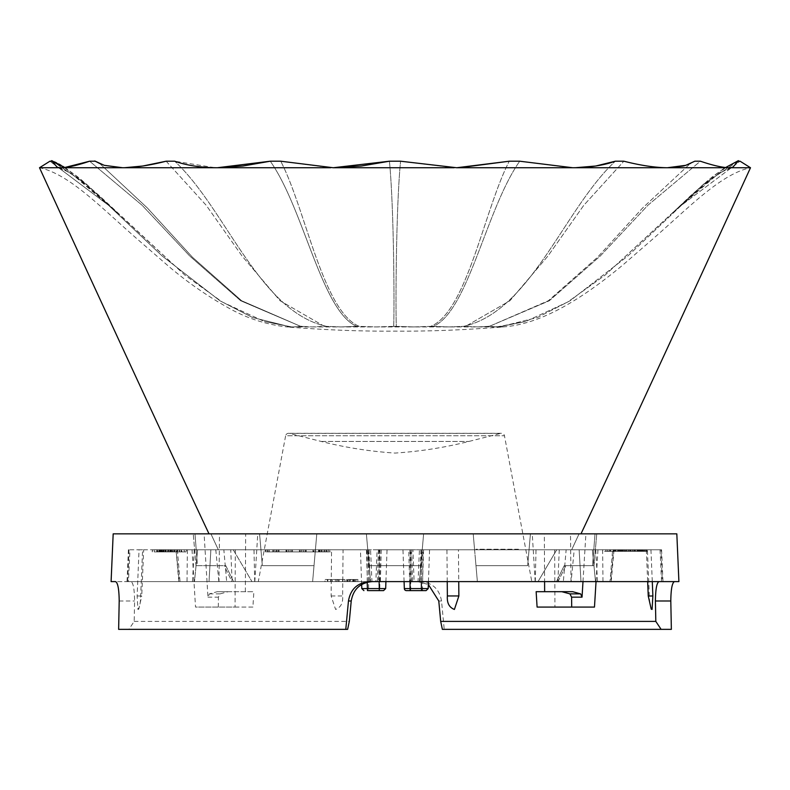 <?xml version="1.0" encoding="UTF-8"?>
<svg xmlns="http://www.w3.org/2000/svg" width="790" height="790" viewBox="0 0 790 790"><rect width="100%" height="100%" fill="white"/><g stroke="black" fill="none" stroke-linecap="round" stroke-linejoin="round"><path stroke-width="0.59" stroke-dasharray="3.95 2.96" d="M49.928 161.209L108.595 205.331L162.197 256.019L219.916 300.763L252.445 317.462L288.251 326.359L252.435 317.462L219.916 300.763L162.197 256.019L108.595 205.331L49.928 161.209L51.864 161.209L57.364 167.431L60.939 167.737L39.5 167.737C69.273 174.136 99.925 206.516 137.707 239.459L167.46 265.272C186.776 281.862 207.553 296.319 229.781 308.643C247.616 318.528 266.635 324.621 286.829 326.922L288.251 326.359L286.829 326.922L293.347 326.922L286.829 326.922C325.826 330.032 361.889 331.425 395 331.109C428.111 331.425 464.174 330.032 503.171 326.922L293.347 326.922L503.171 326.922L501.749 326.359L537.565 317.462L570.084 300.763L627.803 256.019L681.405 205.331L740.072 161.209L681.405 205.331L627.803 256.019L570.084 300.763L537.556 317.462L501.749 326.359L503.171 326.922C541.032 324.265 581.539 299.222 622.54 265.272L652.293 239.459C690.075 206.516 720.727 174.136 750.5 167.737L729.061 167.737L732.636 167.431L738.393 160.647M393.677 326.359L376.218 326.922L359.253 326.359C322.952 311.537 305.523 208.767 280.726 161.209C305.523 208.758 322.952 311.537 359.253 326.359L376.218 326.922L393.677 326.359C394.407 311.537 394.101 208.767 389.431 161.209C394.101 208.758 394.407 311.537 393.677 326.359L396.323 326.359L393.677 326.359M413.782 326.922L396.323 326.359C395.593 311.537 395.899 208.767 400.57 161.209C395.899 208.758 395.593 311.537 396.323 326.359L413.782 326.922L430.748 326.359C467.048 311.537 484.477 208.767 509.274 161.209C484.477 208.758 467.048 311.537 430.748 326.359L413.782 326.922M270.259 161.209C303.844 208.758 321.836 311.537 356.754 326.359L340.915 326.922L356.754 326.359C321.836 311.537 303.844 208.767 270.259 161.209L280.726 161.209L330.704 167.727M51.607 160.647L86.298 184.011L184.998 275.226L222.316 302.037L264.383 321.52L291.154 326.823L264.403 321.52L222.316 302.037L185.008 275.226L99.678 195.979L77.716 176.861L64.731 167.51L60.939 167.737L336.106 167.717M389.431 161.209L400.57 161.209L454.191 167.727M333.271 167.737L459.563 167.717M217.25 167.737L219.709 167.717M210.92 533.852L209.014 533.852L210.92 533.852L218.326 549.771L210.92 533.852L193.244 533.852L259.564 533.852L262.349 565.689L259.564 533.852L316.8 533.852L259.564 533.852L316.8 533.852L315.407 549.771L367.775 549.771L366.382 533.852L423.618 533.852L366.382 533.852L367.775 549.771L315.407 549.771L316.8 533.852L194.992 533.852L210.92 533.852L218.326 549.771L233.267 549.771L197.619 549.771L218.326 549.771L210.92 533.852M456.729 167.737L729.061 167.737C722.258 167.569 712.699 165.396 700.384 161.209L647.83 205.331L600.252 256.019L549.297 300.763L489.336 326.359L549.297 300.763L600.252 256.019L647.83 205.331L700.384 161.209L695.269 160.963L690.371 163.451L642.675 207.948L597.536 257.254L548.398 300.723L489.8 326.161L488.013 326.359L489.8 326.161L548.398 300.723L597.536 257.254L642.675 207.948L690.371 163.451M580.986 533.852L579.08 533.852L571.674 549.771L579.08 533.852L580.986 533.852M530.436 533.852L473.2 533.852L530.436 533.852L527.651 565.689L530.436 533.852L473.2 533.852L474.593 549.771L422.225 549.771L423.618 533.852L422.225 549.771L474.593 549.771L473.2 533.852L596.756 533.852L366.382 533.852L530.436 533.852L527.651 565.689L475.985 565.689L477.377 581.608L538.039 581.608L556.733 549.771L571.674 549.771L556.733 549.771L538.039 581.608L595.522 581.608L419.441 581.608L477.377 581.608L475.985 565.689L527.651 565.689L530.436 533.852L527.651 565.689L475.985 565.689L473.2 533.852L474.593 549.771L422.225 549.771L474.593 549.771L473.2 533.852L475.284 557.73L474.593 549.771L422.225 549.771L423.618 533.852L316.8 533.852L423.618 533.852L421.534 557.73L423.618 533.852L422.225 549.771L474.593 549.771L422.225 549.771L474.593 549.771L475.284 557.73L473.2 533.852L477.377 581.608L475.284 557.73L475.985 565.689L527.651 565.689L530.436 533.852M258.3 581.608L531.798 581.608L258.3 581.608L285.634 435.764L504.464 435.764L531.798 581.608M419.441 581.608L312.623 581.608L419.441 581.608L423.618 533.852L420.833 565.689L369.167 565.689L370.559 581.608L369.167 565.689L420.833 565.689L421.534 557.73L420.833 565.689L369.167 565.689L367.775 549.771L315.407 549.771L367.775 549.771L366.382 533.852L368.466 557.73L366.382 533.852L367.775 549.771L315.407 549.771L316.8 533.852L259.564 533.852L316.8 533.852L314.716 557.73L315.407 549.771L367.775 549.771L315.407 549.771L367.775 549.771L368.466 557.73L366.382 533.852L370.559 581.608L368.466 557.73L370.559 581.608L209.014 581.608L312.623 581.608L316.8 533.852L314.015 565.689L262.349 565.689L314.015 565.689L314.716 557.73L314.015 565.689L262.349 565.689L259.564 533.852L262.349 565.689L259.564 533.852L262.349 565.689L314.015 565.689L312.623 581.608L314.716 557.73L312.623 581.608L419.441 581.608L421.534 557.73L419.441 581.608L580.986 581.608L579.129 549.771L556.733 549.771L592.382 549.771L556.733 549.771L592.382 549.771L571.674 549.771L579.08 533.852L596.756 533.852L579.08 533.852L571.674 549.771L592.382 549.771L579.129 549.771L580.986 581.608L370.559 581.608L369.167 565.689L420.833 565.689L419.441 581.608L421.534 557.73L419.441 581.608M194.478 581.608L233.514 581.608L194.478 581.608L197.619 549.771L233.267 549.771L251.961 581.608L233.267 549.771L197.619 549.771L196.828 557.73L194.992 533.852L193.244 533.852L194.992 533.852L196.828 557.73L194.992 533.852L196.828 557.73L197.619 549.771L196.828 557.73L197.451 565.689L196.029 565.689L193.244 533.852L196.029 565.689L197.451 565.689L196.828 557.73L197.451 565.689L225.822 565.689L233.514 581.608L231.983 581.608L233.514 581.608L225.822 565.689L197.451 565.689L196.828 557.73L194.478 581.608L209.014 581.608L210.871 549.771L209.014 581.608L251.961 581.608L194.478 581.608L233.514 581.608L225.822 565.689L196.029 565.689L225.822 565.689L233.514 581.608L194.478 581.608L196.828 557.73L194.478 581.608M357.771 581.608L357.91 579.485L357.771 581.608L342.475 581.608L357.771 581.608M348.183 579.485L354.325 579.485L354.503 581.608L353.594 581.608L353.219 579.485L357.594 579.485L348.183 579.485L348.064 581.608M327.672 581.608L344.835 581.608L327.672 581.608L327.1 579.485L332.195 579.485L332.432 581.608M558.017 581.608L565.837 565.689L564.179 565.689L556.486 581.608L564.179 565.689L592.549 565.689L593.171 557.73L592.382 549.771L593.171 557.73L595.008 533.852L593.171 557.73L595.008 533.852L593.171 557.73L592.382 549.771L593.171 557.73L592.549 565.689L593.971 565.689L592.549 565.689L593.171 557.73L595.522 581.608L593.171 557.73L595.522 581.608L556.486 581.608L595.522 581.608L593.171 557.73L592.549 565.689L564.179 565.689L556.486 581.608L558.017 581.608L556.486 581.608L564.179 565.689L592.549 565.689L564.179 565.689L565.837 565.689L558.017 581.608M289.338 433.394A3.022 3.022 0 0 0 285.634 435.764L504.464 435.764A3.022 3.022 0 0 0 501.492 433.305L288.597 433.305L501.492 433.305A3.022 3.022 0 0 0 500.751 433.394L289.338 433.394L500.751 433.394L468.835 441.462A409.743 409.743 0 0 1 395.049 453.075A409.743 409.743 0 0 1 321.263 441.462L289.338 433.394M340.915 326.922L326.487 326.359C258.992 311.537 225.94 208.767 174.669 161.209C225.94 208.758 259.001 311.537 326.487 326.359L340.915 326.922M166.137 161.209L206.239 205.331L242.066 256.019L280.094 300.763L324.453 326.359L312.139 326.922L301.987 326.359L312.139 326.922L324.453 326.359L280.094 300.763L242.066 256.019L206.239 205.331L166.137 161.209L174.669 161.209L215.008 167.727M301.987 326.359L300.2 326.161L241.602 300.723L192.464 257.254L147.325 207.948L99.629 163.451L147.325 207.948L192.464 257.254L241.602 300.723L300.2 326.161L301.987 326.359L300.664 326.359L240.703 300.763L189.748 256.019L142.17 205.331L89.616 161.209L142.17 205.331L189.748 256.019L240.703 300.763L300.664 326.359L293.347 326.922L301.987 326.359M449.085 326.922L463.513 326.359C531.008 311.537 564.06 208.767 615.331 161.209C564.06 208.758 530.999 311.537 463.513 326.359L449.085 326.922L433.246 326.359C468.164 311.537 486.156 208.767 519.741 161.209C486.156 208.758 468.164 311.537 433.246 326.359L449.085 326.922M64.553 167.401L81.518 179.942L116.861 212.362L85.468 183.853L68.542 172.013L57.364 167.431C57.611 166.206 64.207 169.564 77.144 177.523L116.871 212.372L64.415 167.549M291.154 326.823L264.403 321.52L291.154 326.823M477.861 326.922L488.013 326.359L477.861 326.922L465.547 326.359L509.906 300.763L547.934 256.019L583.761 205.331L623.863 161.209L583.761 205.331L547.934 256.019L509.906 300.763L465.547 326.359L477.861 326.922M496.653 326.922L525.597 321.52L498.846 326.823L489.336 326.359L496.653 326.922M725.585 167.549L673.129 212.362L605.002 275.226L567.684 302.037L525.617 321.52L567.684 302.037L604.992 275.226L703.702 184.011L738.137 161.209L740.072 161.209L750.5 167.737M89.616 161.209L95.185 161.209L104.211 165.327L120.85 167.717M95.185 161.17L99.728 163.5M122.667 167.737L124.484 167.717M142.496 166.058L143.049 165.969M615.331 161.209L623.863 161.209C640.256 165.396 654.742 167.569 667.333 167.737L669.15 167.717M685.789 165.317L690.272 163.5M572.75 167.737L575.239 167.717M509.274 161.209L519.741 161.209L570.548 167.727M433.246 326.359L430.748 326.359L433.246 326.359M465.547 326.359L463.513 326.359L465.547 326.359M359.253 326.359L356.754 326.359L359.253 326.359M489.336 326.359L488.013 326.359L489.336 326.359M326.487 326.359L324.453 326.359L326.487 326.359M342.702 579.485L342.475 581.608M348.153 579.485L348.104 581.608M353.219 579.485L354.552 579.485L354.74 581.608M350.879 579.485L355.885 579.485L350.879 579.485L350.938 581.608L347.462 581.608L355.707 581.608L350.938 581.608M354.987 579.485L355.885 579.485L355.707 581.608L354.868 581.608L354.987 579.485M348.074 579.485L352.814 579.485L348.074 579.485L348.123 581.608L345.121 581.608L352.636 581.608L348.123 581.608M351.915 579.485L352.814 579.485L352.636 581.608L351.807 581.608L351.915 579.485M344.884 579.485L345.121 581.608M346.682 579.485L346.81 581.608M347.235 579.485L347.462 581.608M349.269 579.485L349.387 581.608M332.195 579.485L330.645 579.485L330.516 581.608M330.645 579.485L325.164 579.485L324.927 581.608M325.164 579.485L327.83 579.485L327.919 581.608M327.83 579.485L335.266 579.485L335.424 581.608M335.266 579.485L337.172 579.485L336.965 581.608M337.172 579.485L336.57 581.608M336.757 579.485L339.117 579.485L339.246 581.608M339.117 579.485L344.598 579.485L344.835 581.608M344.598 579.485L343.048 579.485L342.919 581.608M343.048 579.485L338.031 579.485L338.248 581.608M338.031 579.485L338.555 581.608M338.367 579.485L336.856 579.485L336.767 581.608M336.856 579.485L327.1 579.485M231.983 581.608L233.514 581.608L231.983 581.608L224.163 565.689L225.822 565.689L224.163 565.689L231.983 581.608M312.623 581.608L251.961 581.608L312.623 581.608L314.716 557.73L312.623 581.608M226.671 581.608L127.022 581.608L226.671 581.608L223.847 549.771L176.002 549.771L179.281 581.608M563.329 581.608L662.978 581.608L563.329 581.608L566.154 549.771L661.586 549.771L660.983 549.771L662.287 581.608M652.076 609.446C650.377 607.461 649.469 602.968 649.331 595.956L647.415 549.771L646.329 549.771L660.045 549.771L612.635 549.771L609.979 581.608L409.615 581.608L408.746 549.771L395 549.771L595.729 549.771L377.107 549.771L375.872 581.608L377.403 581.608L369.601 581.608M375.872 581.608L597.526 581.608L378.519 581.608L379.723 549.771M254.716 581.608L253.985 549.771L129.955 549.771L128.454 581.608L378.519 581.608M128.454 581.608L115.518 581.608M111.094 581.608L420.399 581.608L417.624 581.608L428.348 584.521M408.746 549.771L402.969 549.771L412.894 549.771L414.128 581.608L412.597 581.608L417.624 581.608M414.128 581.608L409.615 581.608M609.979 581.608L678.906 581.608M676.823 533.852L113.177 533.852M377.107 549.771L230.729 549.771L232.132 581.608M476.034 549.771L518.477 549.771L476.034 549.771L476.034 549.238L518.477 549.238L518.477 549.771M518.477 549.238L476.034 549.238M385.915 581.608L387.031 549.771M343.067 549.771L331.563 549.771L331.129 595.956L335.592 609.446C340.796 607.461 343.146 602.968 342.633 595.956L343.067 549.771L367.745 549.771L368.95 581.608M366.432 549.771L367.419 581.608M318.874 549.771L330.487 549.771L330.418 551.894L329.736 551.894L329.805 549.771L318.874 549.771L318.913 551.894L316.563 551.894L316.474 549.771M316.563 551.894L329.736 551.894L319.318 551.894L328.61 551.894L328.541 549.771L328.008 549.771L328.077 551.894L322.093 551.894L322.132 549.771M313.531 551.894L303.716 551.894L315.467 551.894L315.536 549.771L317.076 549.771L317.007 551.894L313.531 551.894L313.561 549.771L302.007 549.771L302.086 551.894L303.716 551.894L303.646 549.771L313.561 549.771M286.632 551.894L276.727 551.894L288.35 551.894L288.419 549.771L290.068 549.771L288.33 549.771L288.409 551.894L290.147 551.894L290.078 549.771L303.488 549.771L303.409 551.894L300.052 551.894L300.082 549.771L290.078 549.771L289.989 551.894L286.632 551.894L286.661 549.771L274.91 549.771L274.989 551.894L276.727 551.894L276.658 549.771L286.661 549.771M172.25 549.771L156.637 549.771L156.716 551.894L157.042 549.771L172.25 549.771L172.161 551.894L159.778 551.894L159.738 549.771M169.732 549.771L170.166 551.894L169.653 551.894L169.732 549.771L169.702 551.894L171.43 551.894L171.479 549.771L165.564 549.771L165.643 551.894L166.009 549.771L179.369 549.771L167.954 549.771L171.489 549.771L171.44 550.857L171.469 549.771M168.675 551.894L179.31 551.894L167.589 551.894L167.668 549.771L167.885 551.894L171.331 551.894L168.675 551.894L168.665 549.771L159.096 549.771L168.369 549.771L168.438 551.894L158.918 551.894L168.734 551.894L168.655 549.771M176.506 549.771L177.177 549.771L177.246 551.894L176.634 551.894L176.525 549.771L176.545 550.857M179.202 549.771L179.31 551.894L179.202 549.771M181.838 551.894L172.911 551.894L185.976 551.894L186.48 549.771L186.4 551.894L181.838 551.894L181.868 549.771L172.408 549.771L172.487 551.894L172.842 549.771L181.868 549.771M142.605 549.771L139.05 549.771L137.124 595.956L137.924 609.446C139.623 607.461 140.531 602.968 140.669 595.956L142.585 549.771L331.563 549.771M129.955 549.771L139.05 549.771M253.985 549.771L370.579 549.771L371.932 581.608M367.745 549.771L370.579 549.771M182.223 549.771L159.481 549.771L182.223 549.771L182.135 551.894L160.301 551.894L160.261 549.771M163.244 549.771L174.393 549.771L162.562 549.771L163.263 549.771L163.283 551.894L161.93 551.894L161.881 549.771M161.93 551.894L174.304 551.894L162.631 551.894L162.562 549.771L163.263 549.771L163.283 551.894M164.281 549.771L164.202 551.894L164.281 549.771M158.109 549.771L152.194 549.771L152.273 551.894L152.638 549.771L165.999 549.771L154.573 549.771L158.109 549.771L158.069 550.857L158.099 549.771M155.304 551.894L165.94 551.894L154.218 551.894L154.287 549.771L154.504 551.894L157.961 551.894L155.304 551.894L155.294 549.771M163.806 549.771L163.876 551.894L163.254 551.894L163.125 549.771L163.806 549.771L163.836 551.894M165.831 549.771L165.94 551.894L165.831 549.771M267.109 551.894L276.382 551.894L276.441 549.771L265.46 549.771L277.033 549.771L276.954 551.894L265.529 551.894L267.109 551.894L267.05 549.771M265.845 549.771L265.529 551.894L265.845 549.771M300.052 551.894L290.147 551.894L301.78 551.894L301.849 549.771L300.082 549.771M370.056 581.608L369.049 549.771M378.42 549.771L377.403 581.608M381.254 549.771L380.385 581.608M412.894 549.771L230.729 549.771M404.085 581.608L402.969 549.771M447.239 581.608L446.933 549.771L422.255 549.771L421.05 581.608M423.568 549.771L422.581 581.608M647.415 549.771L458.437 549.771L458.733 581.608M612.635 549.771L574.212 549.771L571.13 581.608M535.284 581.608L536.015 549.771L574.212 549.771M536.015 549.771L419.421 549.771L418.068 581.608M422.255 549.771L419.421 549.771M446.933 549.771L458.437 549.771M650.95 549.771L652.283 581.608M419.944 581.608L420.952 549.771M411.58 549.771L412.597 581.608M411.481 581.608L410.277 549.771M602.612 549.771L602.987 581.608M632.632 549.771L642.705 549.771L627.586 549.771L632.632 549.771L632.533 551.361L631.615 551.361L631.684 549.771M639.574 549.771L632.198 549.771L639.574 549.771L639.544 551.361L640.068 549.771M628.514 549.771L633.689 549.771L628.514 549.771L628.435 551.361L629.709 551.361L629.778 549.771M623.241 549.771L619.498 549.771L625.176 549.771L623.241 549.771L623.172 551.361L625.581 551.361L625.65 549.771M566.154 549.771L613.998 549.771L613.633 551.361L620.496 551.361L614.077 551.361L614.018 549.771L620.545 549.771L613.583 549.771L610.719 581.608M620.348 549.771L620.496 551.361L620.348 549.771M660.983 549.771L613.563 549.771M641.312 549.771L647.079 549.771L641.312 549.771L641.243 551.361L641.204 549.771M642.448 551.361L638.379 551.361L644.413 551.361L644.462 549.771L643.544 549.771L643.415 551.361L646.971 551.361L641.243 551.361L642.448 551.361L642.527 549.771M618.165 551.361L623.596 551.361L622.184 551.361L622.155 549.771L617.484 549.771L623.665 549.771L621.69 549.771L621.769 551.361L615.311 551.361L619.014 551.361L618.965 549.771L615.361 549.771L618.965 549.771L618.175 549.771L618.195 551.361L618.126 549.771M623.34 549.771L623.596 551.361L623.34 549.771M608.102 549.771L628.356 549.771L608.102 549.771L608.172 551.361L611.697 551.361L611.737 549.771M605.831 549.771L626.431 549.771L604.409 549.771L607.145 549.771L605.831 549.771L605.89 551.361L626.361 551.361L626.431 549.771M631.615 551.361L642.645 551.361L630.825 551.361L630.825 549.771M642.645 551.361L642.705 549.771M559.271 549.771L557.868 581.608M194.271 549.771L192.474 581.608M595.729 549.771L597.526 581.608M223.847 549.771L176.437 549.771M137.924 609.446L138.783 609.13L141.746 596.055L140.669 595.956M118.638 629.354L128.898 629.354L134.181 621.404L134.596 600.983C134.428 589.073 133.224 582.615 130.972 581.608M134.181 621.404L349.308 621.404M660.045 549.771L661.546 581.608M128.898 629.354L347.64 629.354M177.365 549.771L180.021 581.608M215.789 549.771L218.869 581.608M219.502 533.852L257.747 533.852L204.097 533.852L219.502 533.852L218.988 581.608M544.34 533.852L585.904 533.852L532.253 533.852L544.34 533.852L544.587 581.608M192.029 549.771L195.525 607.076L252.909 607.076L253.857 591.69L217.329 591.69L209.399 593.873L207.958 597.151L204.097 533.852M218.297 607.076L218.395 597.151L220.074 593.873L228.192 591.69L253.857 591.69M245.354 591.69L245.66 533.852M235.341 549.771L235.045 607.076L195.525 607.076M252.909 607.076L235.045 607.076M582.99 581.608L585.904 533.852M597.971 549.771L596.035 581.608M554.659 549.771L554.955 607.076L594.475 607.076M537.091 607.076L554.955 607.076M536.143 591.69L572.671 591.69M262.349 565.689L259.564 533.852L262.349 565.689L314.015 565.689L262.349 565.689M477.377 581.608L475.284 557.73L477.377 581.608M233.267 549.771L251.961 581.608L233.267 549.771L218.326 549.771L233.267 549.771M209.014 581.608L210.871 549.771L209.014 581.608M538.039 581.608L556.733 549.771L538.039 581.608M580.986 581.608L579.129 549.771L580.986 581.608M369.167 565.689L370.559 581.608L369.167 565.689L420.833 565.689L369.167 565.689M187.388 549.771L187.013 581.608M129.017 549.771L127.713 581.608M671.362 629.354L444.207 629.354L441.541 600.983C439.447 589.073 432.406 582.615 420.399 581.608M442.361 629.354L444.207 629.354M592.549 565.689L593.971 565.689L592.549 565.689M475.985 565.689L527.651 565.689L475.985 565.689M556.733 549.771L571.674 549.771L556.733 549.771M535.186 581.608L532.253 533.852M571.012 581.608L570.499 533.852M254.815 581.608L257.747 533.852M228.192 591.69L217.329 591.69M385.668 588.58L368.594 588.58L368.367 590.624L379.299 590.624M177.098 551.894L177.078 549.771M177.799 551.894L184.149 551.894L177.799 551.894L177.829 549.771L174.807 549.771L184.08 549.771L177.829 549.771M174.807 549.771L174.906 551.894M184.445 551.894L184.08 549.771L184.445 551.894M181.088 551.894L181.058 549.771M160.301 551.894L159.58 551.894L159.481 549.771M159.58 551.894L181.404 551.894L181.453 549.771M181.404 551.894L182.135 551.894M171.331 551.894L171.44 550.857M170.206 551.894L170.186 549.771M170.946 551.894L170.976 549.771M161.2 551.894L161.111 549.771M173.573 551.894L173.622 549.771M174.304 551.894L174.393 549.771M168.112 551.894L168.142 549.771M165.308 551.894L165.426 549.771M162.631 551.894L163.342 551.894L162.631 551.894M159.778 551.894L159.057 551.894L158.958 549.771M159.057 551.894L160.844 551.894L160.745 549.771M160.844 551.894L160.726 549.771M160.785 551.894L157.111 551.894L161.506 551.894L161.476 549.771M161.506 551.894L169.702 551.894M171.43 551.894L172.161 551.894M159.096 549.771L158.958 551.894M162.088 551.894L162.118 549.771M165.179 551.894L165.15 549.771M157.961 551.894L158.069 550.857M156.835 551.894L156.805 549.771M163.175 550.857L163.125 549.771M157.575 551.894L157.605 549.771M269.41 551.894L274.821 551.894L269.41 551.894L269.439 549.771L267.514 549.771L274.752 549.771L269.439 549.771M267.514 549.771L267.425 551.894M275.206 551.894L274.752 549.771L275.206 551.894M273.498 551.894L273.538 549.771M269.173 551.894L269.143 549.771M268.817 551.894L268.896 549.771M272.846 551.894L272.817 549.771M278.238 551.894L278.297 549.771L288.241 549.771L279.038 549.771L279.008 551.894L278.238 551.894L288.31 551.894L278.238 551.894L278.218 549.771M288.35 551.894L288.241 549.771L288.35 551.894M286.019 551.894L285.99 549.771M286.889 551.894L286.819 549.771M291.658 551.894L291.727 549.771L301.662 549.771L292.468 549.771L292.438 551.894L291.658 551.894L301.74 551.894L291.658 551.894L291.638 549.771M301.78 551.894L301.662 549.771L301.78 551.894M299.45 551.894L299.41 549.771M300.309 551.894L300.24 549.771M305.246 551.894L315.338 551.894L305.246 551.894L305.315 549.771L315.259 549.771L305.315 549.771L306.224 549.771L306.194 551.894L305.246 551.894M315.368 551.894L315.259 549.771L315.368 551.894M305.454 551.894L305.424 549.771M312.959 551.894L312.929 549.771M313.986 551.894L313.916 549.771M323.91 551.894L323.94 549.771M322.093 551.894L318.913 551.894M326.003 551.894L325.974 549.771M320.957 551.894L320.977 549.771M319.318 551.894L319.209 549.771M326.586 551.894L326.616 549.771M321.807 551.894L321.777 549.771M319.861 551.894L319.901 549.771M318.479 551.894L318.568 549.771M324.611 551.894L324.71 549.771M616.111 551.361L616.082 549.771M616.161 551.361L615.311 551.361L615.361 549.771L616.18 549.771L616.161 551.361M618.659 551.361L618.679 549.771M615.696 551.361L615.677 549.771M625.581 551.361L624.367 551.361L624.337 549.771M624.367 551.361L619.567 551.361L625.107 551.361L625.176 549.771L625.137 551.361L609.376 551.361L610.729 551.361L610.779 549.771M625.107 551.361L623.172 551.361M624.653 551.361L624.683 549.771M619.567 551.361L619.498 549.771M620.022 551.361L619.982 549.771M621.957 551.361L621.928 549.771M629.709 551.361L628.494 551.361L628.465 549.771L628.524 551.361L639.061 551.361L630.39 551.361L630.43 549.771M628.494 551.361L633.62 551.361L631.131 551.361L631.101 549.771M631.131 551.361L628.435 551.361M632.395 551.361L632.365 549.771M633.62 551.361L633.689 549.771M630.756 551.361L630.785 549.771M629.541 551.361L629.462 549.771L629.482 551.361L627.655 551.361L627.586 549.771M630.677 551.361L630.608 549.771M627.991 551.361L628.02 549.771M626.845 551.361L626.875 549.771M625.631 551.361L625.562 549.771M639.989 551.361L635.13 551.361L635.091 549.771L635.061 551.361L635.891 551.361L635.92 549.771M635.891 551.361L639.544 551.361M635.13 551.361L638.34 551.361L638.419 549.771M638.34 551.361L635.061 551.361M637.895 551.361L637.925 549.771M634.607 551.361L634.646 549.771M633.926 551.361L634.005 549.771M637.461 551.361L637.53 549.771M637.007 551.361L637.046 549.771M632.267 551.361L632.198 549.771M643.415 551.361L644.61 551.361L644.66 549.771M640.818 551.361L643.198 551.361L640.038 551.361L640.818 551.361L640.848 549.771L643.139 549.771L640.848 549.771M643.297 551.361L643.139 549.771L643.297 551.361M641.569 551.361L641.579 549.771M645.519 551.361L645.509 549.771M646.971 551.361L647.079 549.771M638.379 551.361L638.31 549.771M640.038 551.361L640.117 549.771M642.24 551.361L642.24 549.771M622.806 551.361L622.836 549.771M617.553 551.361L617.484 549.771M611.697 551.361L624.288 551.361L624.209 549.771M624.288 551.361L622.569 551.361L622.421 549.771M622.569 551.361L628.168 551.361L628.218 549.771M628.168 551.361L628.356 549.771M628.297 551.361L626.588 551.361L626.579 549.771M626.588 551.361L608.172 551.361M630.825 551.361L628.524 551.361M630.39 551.361L629.482 551.361M627.655 551.361L632.533 551.361M626.361 551.361L625.137 551.361M610.729 551.361L613.356 551.361L613.504 549.771M613.356 551.361L609.584 551.361L609.604 549.771M609.584 551.361L604.577 551.361L604.409 549.771M604.577 551.361L607.204 551.361L607.145 549.771M607.204 551.361L605.89 551.361M353.723 579.485L353.772 581.608M350.108 579.485L350.049 581.608M353.17 579.485L353.12 581.608M337.053 579.485L336.866 581.608M321.263 441.462L468.835 441.462L321.263 441.462M379.141 581.608L379.072 549.771M380.02 549.771L379.802 590.624M331.129 595.956L342.633 595.956M137.124 595.956L141.746 596.055L143.671 549.771M428.2 588.58L404.332 588.58M410.701 590.624L410.928 549.771M640.354 551.361L640.394 549.771M207.958 597.151L218.395 597.151M220.074 593.873L209.399 593.873M119.201 600.983L134.596 600.983M438.776 600.983L441.541 600.983M410.05 581.608L409.98 549.771M422.522 590.624L422.907 549.771M421.376 581.608L421.248 549.771M367.212 582.24L367.093 549.771M361.8 588.58L368.594 588.58L368.752 549.771M648.254 596.055L649.331 595.956M643.959 551.361L643.919 549.771M645.677 551.361L645.716 549.771M641.105 551.361L641.085 549.771M641.845 551.361L641.826 549.771M641.125 551.361L641.144 549.771M613.86 551.361L613.909 549.771M618.461 551.361L618.422 549.771M620.762 551.361L620.792 549.771M610.334 551.361L610.275 549.771M638.429 551.361L638.448 549.771M638.053 551.361L638.024 549.771M637.204 551.361L637.184 549.771M614.393 551.361L614.413 549.771M613.168 551.361L613.149 549.771M609.416 551.361L609.465 549.771M300.2 326.161L303.281 326.507L300.19 326.151M486.719 326.507L489.8 326.161L486.719 326.507M498.846 326.823L525.597 321.52L498.846 326.823M673.129 212.372L704.532 183.853L721.458 172.013L732.636 167.431C732.389 166.206 725.793 169.564 712.856 177.523L673.129 212.372L708.482 179.942L725.269 167.51L712.284 176.861L690.322 195.979L673.139 212.362M488.141 326.349L489.81 326.151L488.141 326.349M501.472 326.319L525.617 321.52L501.472 326.319M96.706 161.891L95.876 161.486M288.528 326.319L264.383 321.52L288.528 326.319M62.766 166.295L60.978 165.238M58.776 164.014L56.495 162.829M54.372 161.822L52.723 161.091M593.971 565.689L596.756 533.852L593.971 565.689M352.824 581.608L353.012 579.485M355.925 581.608L356.102 579.485M661.586 549.771L662.978 581.608M178.787 581.608L176.002 549.771M611.213 581.608L613.998 549.771M128.415 549.771L127.022 581.608M428.447 581.608L429.562 549.771M361.652 584.521L360.438 549.771M646.329 549.771L647.652 581.608M179.567 551.894L179.646 549.771M177.513 549.771L177.582 551.894M162.434 551.894L162.355 549.771M170.541 551.894L170.62 549.771M166.196 551.894L166.265 549.771M164.132 549.771L164.211 551.894M265.213 549.771L265.282 551.894M276.727 549.771L276.658 551.894M290.157 549.771L290.078 551.894M303.834 549.771L303.755 551.894M620.762 549.771L620.713 551.361M615.025 549.771L614.966 551.361M619.311 549.771L619.36 551.361M621.295 549.771L621.355 551.361M622.777 549.771L622.718 551.361M639.011 549.771L639.061 551.361M605.792 551.361L605.732 549.771M609.426 549.771L609.376 551.361"/><path stroke-width="1.19" d="M330.704 167.727L39.5 167.737L49.928 161.209L39.5 167.737C57.157 206.279 160.084 430.115 209.014 533.852M336.106 167.717L361.346 166.019M361.445 165.999L389.431 161.209L333.271 167.737L280.726 161.209L270.259 161.209L217.25 167.737C200.828 167.608 186.638 165.426 174.669 161.209L166.137 161.209C149.744 165.396 135.258 167.569 122.667 167.737L104.211 165.317L94.731 160.963L99.629 163.451L95.185 161.209L89.616 161.209C77.302 165.396 67.742 167.569 60.939 167.737L57.364 167.431L51.607 160.647L64.731 167.51L89.616 161.209M454.191 167.727L333.271 167.737M459.563 167.717L509.274 161.209L456.729 167.737L400.57 161.209L389.431 161.209M219.709 167.717L242.886 166.019M242.965 166.009L270.259 161.209M580.986 533.852C629.916 430.115 732.844 206.279 750.5 167.737L456.729 167.737M215.008 167.727L217.25 167.737M750.5 167.737L740.072 161.209L738.137 161.209L732.636 167.431L729.061 167.737C722.406 167.608 712.847 165.426 700.384 161.209L694.815 161.209L685.789 165.327L667.333 167.737C654.969 167.608 640.483 165.426 623.863 161.209L615.331 161.209C603.59 165.396 589.389 167.569 572.75 167.737L519.741 161.209L509.274 161.209M64.415 167.549L51.864 161.209L49.928 161.209M690.806 163.204L685.789 165.317L690.391 163.441M738.393 160.647L725.585 167.549M120.85 167.717L122.667 167.737M124.484 167.717L142.496 166.058M143.049 165.969L166.137 161.209M669.15 167.717L683.133 166.048M683.419 165.979L685.789 165.317M575.239 167.717L595.551 166.038M595.848 165.989L615.331 161.209M570.548 167.727L572.75 167.737M115.518 581.608L111.094 581.608L113.177 533.852L676.823 533.852L678.906 581.608L369.601 581.608C357.594 582.615 350.553 589.073 348.459 600.983L345.793 629.354L118.638 629.354L119.201 600.983C119.043 589.054 117.819 582.595 115.518 581.608M361.652 584.521L361.8 588.58L385.668 588.58L385.915 581.608M379.802 590.624L383.555 590.624L379.802 590.624M406.445 590.624L426.087 590.624L406.445 590.624A2.123 2.123 0 0 1 404.332 588.58L404.085 581.608M652.283 581.608L652.876 595.956L652.076 609.446L651.217 609.13L648.254 596.055L652.876 595.956M458.733 581.608L458.872 595.956L454.408 609.446C449.204 607.461 446.854 602.968 447.367 595.956L447.239 581.608M372.376 581.608C360.388 582.595 353.337 589.054 351.224 600.983L349.308 621.404L347.64 629.354L345.793 629.354M674.482 581.608C672.181 582.595 670.957 589.054 670.799 600.983L671.362 629.354L661.102 629.354L655.819 621.404L655.404 600.983C655.572 589.073 656.776 582.615 659.028 581.608M655.819 621.404L440.692 621.404L442.361 629.354L661.102 629.354M428.348 584.521L438.776 600.983L440.692 621.404M596.035 581.608L594.475 607.076L571.703 607.076L571.605 597.151L569.926 593.873L561.808 591.69L572.671 591.69L580.601 593.873L582.042 597.151L582.99 581.608M544.646 591.69L544.587 581.608M571.703 607.076L537.091 607.076L536.143 591.69L561.808 591.69M379.141 581.608L379.299 590.624L368.367 590.624M458.872 595.956L447.367 595.956M582.042 597.151L571.605 597.151M569.926 593.873L580.601 593.873M670.799 600.983L655.404 600.983M351.224 600.983L348.459 600.983M404.332 588.58L410.069 588.58L410.05 581.608M421.633 590.624L421.406 588.58L410.069 588.58L410.198 590.624M428.447 581.608L428.2 588.58L421.406 588.58L421.376 581.608M367.478 590.624L367.212 582.24M99.184 163.204L97.674 162.385M97.624 162.355L96.706 161.891M95.876 161.486L95.185 161.17M64.553 167.401L62.766 166.295M60.978 165.238L58.776 164.014M56.495 162.829L54.372 161.822M52.723 161.091L51.607 160.647M385.668 588.58L383.555 590.624M428.2 588.58L426.087 590.624M361.8 588.58L363.913 590.624M647.652 581.608L648.254 596.055"/></g></svg>
